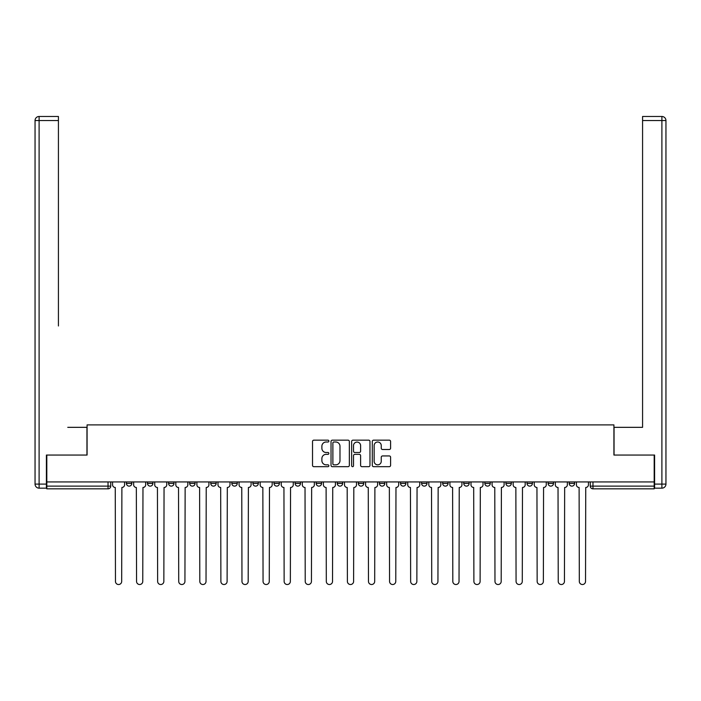 <?xml version="1.0" encoding="UTF-8"?>
<svg xmlns="http://www.w3.org/2000/svg" width="701" height="701" viewBox="0 0 701 701"><rect width="100%" height="100%" fill="white"/><g stroke="black" fill="none" stroke-linecap="round" stroke-linejoin="round"><path stroke-width="1.05" d="M328.874 441.078A0.929 0.929 0 0 0 327.945 440.158L313.855 440.158A1.323 1.323 0 0 0 312.523 441.481L312.523 465.359A1.323 1.323 0 0 0 313.855 466.682L327.945 466.682A0.929 0.929 0 0 0 328.874 465.762A0.929 0.929 0 0 0 327.945 464.833L326.123 464.833A4.241 4.241 0 0 1 321.882 460.583L321.882 458.594A4.241 4.241 0 0 1 326.123 454.344L327.945 454.344A0.929 0.929 0 0 0 328.874 453.424A0.929 0.929 0 0 0 327.945 452.495L326.123 452.495A4.241 4.241 0 0 1 321.882 448.246L321.882 446.257A4.241 4.241 0 0 1 326.123 442.007L327.945 442.007A0.929 0.929 0 0 0 328.874 441.078M548.094 483.427L548.094 481.938L548.094 483.427A2.699 2.699 0 0 0 550.802 486.126A2.699 2.699 0 0 1 548.094 483.427L553.501 483.427A2.699 2.699 0 0 1 550.802 486.126A2.699 2.699 0 0 0 553.501 483.427L553.501 481.938L553.501 483.427M358.342 481.938L358.342 483.427L363.749 483.427A2.699 2.699 0 0 1 361.041 486.126A2.699 2.699 0 0 1 358.342 483.427L358.342 481.938M295.086 481.938L295.086 483.427L300.492 483.427A2.699 2.699 0 0 1 297.794 486.126A2.699 2.699 0 0 1 295.086 483.427L295.086 481.938M252.921 481.938L252.921 483.427L258.327 483.427A2.699 2.699 0 0 1 255.62 486.126A2.699 2.699 0 0 1 252.921 483.427L252.921 481.938M231.838 481.938L231.838 483.427L237.245 483.427A2.699 2.699 0 0 1 234.537 486.126A2.699 2.699 0 0 1 231.838 483.427L231.838 481.938M189.664 481.938L189.664 483.427L195.071 483.427A2.699 2.699 0 0 1 192.372 486.126A2.699 2.699 0 0 1 189.664 483.427L189.664 481.938M389.274 449.507A1.323 1.323 0 0 0 390.597 448.176L390.597 441.481A1.323 1.323 0 0 0 389.274 440.158L373.615 440.158A1.323 1.323 0 0 0 372.292 441.481L372.292 465.359A1.323 1.323 0 0 0 373.615 466.682L389.274 466.682A1.323 1.323 0 0 0 390.597 465.359L390.597 457.271A1.323 1.323 0 0 0 389.274 455.939L382.571 455.939A1.323 1.323 0 0 0 381.248 457.271L381.248 461.284A3.549 3.549 0 0 1 377.699 464.833A3.549 3.549 0 0 1 374.15 461.284L374.15 445.556A3.549 3.549 0 0 1 377.699 442.007A3.549 3.549 0 0 1 381.248 445.556L381.248 448.176A1.323 1.323 0 0 0 382.571 449.507L389.274 449.507M46.809 481.938L46.809 455.045L87.082 455.045L87.082 424.902L613.918 424.902L613.918 455.045L654.191 455.045L654.191 481.938L46.809 481.938L46.809 486.126L110.74 486.126L110.74 481.938L110.74 486.126A2.699 2.699 0 0 1 108.033 488.834L46.809 488.834L46.809 486.126M349.343 441.481A1.323 1.323 0 0 0 348.011 440.158L332.362 440.158A1.323 1.323 0 0 0 331.03 441.481L331.03 465.359A1.323 1.323 0 0 0 332.362 466.682L348.011 466.682A1.323 1.323 0 0 0 349.343 465.359L349.343 441.481M352.989 440.158L368.638 440.158A1.323 1.323 0 0 1 369.97 441.481L369.97 465.359A1.323 1.323 0 0 1 368.638 466.682L361.944 466.682A1.323 1.323 0 0 1 360.612 465.359L360.612 455.676A1.323 1.323 0 0 0 359.289 454.344L354.846 454.344A1.323 1.323 0 0 0 353.514 455.676L353.514 465.762A0.929 0.929 0 0 1 352.585 466.682A0.929 0.929 0 0 1 351.657 465.762L351.657 441.481A1.323 1.323 0 0 1 352.989 440.158M590.26 481.938L590.26 486.126L654.191 486.126L654.191 488.834L592.967 488.834A2.699 2.699 0 0 1 590.26 486.126M654.191 481.938L654.191 486.126M569.177 481.938L569.177 483.427L574.583 483.427L574.583 481.938L574.583 483.427A2.699 2.699 0 0 1 571.885 486.126A2.699 2.699 0 0 1 569.177 483.427A2.699 2.699 0 0 0 571.885 486.126M527.012 481.938L527.012 483.427L532.418 483.427L532.418 481.938L532.418 483.427A2.699 2.699 0 0 1 529.711 486.126A2.699 2.699 0 0 1 527.012 483.427A2.699 2.699 0 0 0 529.711 486.126M511.336 483.427L511.336 481.938L511.336 483.427A2.699 2.699 0 0 1 508.628 486.126A2.699 2.699 0 0 1 505.929 483.427L511.336 483.427A2.699 2.699 0 0 1 508.628 486.126M505.929 481.938L505.929 483.427M490.253 481.938L490.253 483.427A2.699 2.699 0 0 1 487.545 486.126A2.699 2.699 0 0 1 484.847 483.427L490.253 483.427A2.699 2.699 0 0 1 487.545 486.126M484.847 481.938L484.847 483.427M469.162 481.938L469.162 483.427A2.699 2.699 0 0 1 466.463 486.126A2.699 2.699 0 0 1 463.755 483.427L469.162 483.427M463.755 481.938L463.755 483.427M448.079 481.938L448.079 483.427A2.699 2.699 0 0 1 445.38 486.126A2.699 2.699 0 0 1 442.673 483.427L448.079 483.427M442.673 481.938L442.673 483.427M426.997 481.938L426.997 483.427A2.699 2.699 0 0 1 424.298 486.126A2.699 2.699 0 0 1 421.59 483.427L426.997 483.427M421.59 481.938L421.59 483.427M405.914 481.938L405.914 483.427A2.699 2.699 0 0 1 403.206 486.126A2.699 2.699 0 0 1 400.508 483.427A2.699 2.699 0 0 0 403.206 486.126M400.508 481.938L400.508 483.427L405.914 483.427M384.831 481.938L384.831 483.427A2.699 2.699 0 0 1 382.124 486.126A2.699 2.699 0 0 1 379.425 483.427A2.699 2.699 0 0 0 382.124 486.126M379.425 481.938L379.425 483.427L384.831 483.427M363.749 481.938L363.749 483.427A2.699 2.699 0 0 1 361.041 486.126M342.658 481.938L342.658 483.427A2.699 2.699 0 0 1 339.959 486.126A2.699 2.699 0 0 1 337.251 483.427L342.658 483.427M337.251 481.938L337.251 483.427M321.575 481.938L321.575 483.427A2.699 2.699 0 0 1 318.876 486.126A2.699 2.699 0 0 1 316.169 483.427L321.575 483.427L321.575 481.938M316.169 481.938L316.169 483.427M300.492 481.938L300.492 483.427M279.41 481.938L279.41 483.427A2.699 2.699 0 0 1 276.702 486.126A2.699 2.699 0 0 1 274.003 483.427L279.41 483.427L279.41 481.938M274.003 481.938L274.003 483.427M258.327 481.938L258.327 483.427L258.327 481.938M237.245 483.427L237.245 481.938L237.245 483.427A2.699 2.699 0 0 1 234.537 486.126M216.153 481.938L216.153 483.427A2.699 2.699 0 0 1 213.454 486.126A2.699 2.699 0 0 1 210.747 483.427A2.699 2.699 0 0 0 213.454 486.126A2.699 2.699 0 0 0 216.153 483.427L216.153 481.938M210.747 481.938L210.747 483.427L216.153 483.427M195.071 481.938L195.071 483.427M173.988 481.938L173.988 483.427A2.699 2.699 0 0 1 171.289 486.126A2.699 2.699 0 0 1 168.582 483.427A2.699 2.699 0 0 0 171.289 486.126A2.699 2.699 0 0 0 173.988 483.427L168.582 483.427L168.582 481.938M147.499 481.938L147.499 483.427L152.906 483.427L152.906 481.938L152.906 483.427A2.699 2.699 0 0 1 150.198 486.126A2.699 2.699 0 0 1 147.499 483.427A2.699 2.699 0 0 0 150.198 486.126M126.417 481.938L126.417 483.427L131.823 483.427L131.823 481.938L131.823 483.427A2.699 2.699 0 0 1 129.115 486.126A2.699 2.699 0 0 1 126.417 483.427A2.699 2.699 0 0 0 129.115 486.126M108.033 481.938L108.033 488.834A2.699 2.699 0 0 0 110.74 486.126M333.816 442.007A0.929 0.929 0 0 0 332.887 442.936L332.887 463.904A0.929 0.929 0 0 0 333.816 464.833L335.744 464.833A4.241 4.241 0 0 0 339.985 460.583L339.985 446.257A4.241 4.241 0 0 0 335.744 442.007L333.816 442.007M360.612 445.626A3.549 3.549 0 0 0 357.063 442.077A3.549 3.549 0 0 0 353.514 445.626L353.514 451.164A1.323 1.323 0 0 0 354.846 452.495L359.289 452.495A1.323 1.323 0 0 0 360.612 451.164L360.612 445.626M112.563 481.938L112.563 484.777A2.699 2.699 0 0 0 115.262 487.475L115.463 581.409A3.111 3.111 0 0 0 118.574 584.52A3.111 3.111 0 0 0 121.685 581.409L121.886 487.475A2.699 2.699 0 0 0 124.594 484.777L124.594 481.938M133.646 481.938L133.646 484.777A2.699 2.699 0 0 0 136.344 487.475L136.555 581.409A3.111 3.111 0 0 0 139.657 584.52A3.111 3.111 0 0 0 142.767 581.409L142.969 487.475A2.699 2.699 0 0 0 145.677 484.777L145.677 481.938M154.728 481.938L154.728 484.777A2.699 2.699 0 0 0 157.436 487.475L157.637 581.409A3.111 3.111 0 0 0 160.739 584.52A3.111 3.111 0 0 0 163.85 581.409L164.052 487.475A2.699 2.699 0 0 0 166.759 484.777L166.759 481.938M46.406 484.102L46.406 488.159L39.107 488.159A4.057 4.057 0 0 1 35.05 484.102L35.05 120.537L39.107 120.537L39.107 116.48L58.428 116.48L58.428 120.537L39.107 120.537L39.107 484.102L46.406 484.102L46.406 455.045L86.95 455.045L86.95 427.338L67.76 427.338M58.428 120.537L58.428 325.974M39.107 116.48A4.057 4.057 0 0 0 35.05 120.537A4.057 4.057 0 0 1 39.107 116.48M633.24 427.338L642.572 427.338L642.572 116.48L661.893 116.48L642.572 116.48M654.594 484.102L661.893 484.102L661.893 120.537L665.95 120.537A4.057 4.057 0 0 0 661.893 116.48A4.057 4.057 0 0 1 665.95 120.537L665.95 484.102A4.057 4.057 0 0 1 661.893 488.159L654.594 488.159L654.594 455.045L614.05 455.045L614.05 427.338L642.572 427.338L642.572 325.974M661.893 488.159A4.057 4.057 0 0 0 665.95 484.102L661.893 484.102L661.893 488.159M175.811 481.938L175.811 484.777A2.699 2.699 0 0 0 178.518 487.475L178.72 581.409A3.111 3.111 0 0 0 181.831 584.52A3.111 3.111 0 0 0 184.933 581.409L185.143 487.475A2.699 2.699 0 0 0 187.842 484.777L187.842 481.938M196.893 481.938L196.893 484.777A2.699 2.699 0 0 0 199.601 487.475L199.803 581.409A3.111 3.111 0 0 0 202.913 584.52A3.111 3.111 0 0 0 206.024 581.409L206.225 487.475A2.699 2.699 0 0 0 208.924 484.777L208.924 481.938M217.985 481.938L217.985 484.777A2.699 2.699 0 0 0 220.684 487.475L220.885 581.409A3.111 3.111 0 0 0 223.996 584.52A3.111 3.111 0 0 0 227.106 581.409L227.308 487.475A2.699 2.699 0 0 0 230.007 484.777L230.007 481.938M239.067 481.938L239.067 484.777A2.699 2.699 0 0 0 241.766 487.475L241.968 581.409A3.111 3.111 0 0 0 245.078 584.52A3.111 3.111 0 0 0 248.189 581.409L248.391 487.475A2.699 2.699 0 0 0 251.098 484.777L251.098 481.938M260.15 481.938L260.15 484.777A2.699 2.699 0 0 0 262.849 487.475L263.059 581.409A3.111 3.111 0 0 0 266.161 584.52A3.111 3.111 0 0 0 269.272 581.409L269.473 487.475A2.699 2.699 0 0 0 272.181 484.777L272.181 481.938M281.232 481.938L281.232 484.777A2.699 2.699 0 0 0 283.94 487.475L284.142 581.409A3.111 3.111 0 0 0 287.244 584.52A3.111 3.111 0 0 0 290.354 581.409L290.556 487.475A2.699 2.699 0 0 0 293.263 484.777L293.263 481.938M302.315 481.938L302.315 484.777A2.699 2.699 0 0 0 305.023 487.475L305.224 581.409A3.111 3.111 0 0 0 308.335 584.52A3.111 3.111 0 0 0 311.437 581.409L311.647 487.475A2.699 2.699 0 0 0 314.346 484.777L314.346 481.938M323.398 481.938L323.398 484.777A2.699 2.699 0 0 0 326.105 487.475L326.307 581.409A3.111 3.111 0 0 0 329.417 584.52A3.111 3.111 0 0 0 332.528 581.409L332.73 487.475A2.699 2.699 0 0 0 335.428 484.777L335.428 481.938M344.489 481.938L344.489 484.777A2.699 2.699 0 0 0 347.188 487.475L347.389 581.409A3.111 3.111 0 0 0 350.5 584.52A3.111 3.111 0 0 0 353.611 581.409L353.812 487.475A2.699 2.699 0 0 0 356.511 484.777L356.511 481.938M365.571 481.938L365.571 484.777A2.699 2.699 0 0 0 368.27 487.475L368.472 581.409A3.111 3.111 0 0 0 371.583 584.52A3.111 3.111 0 0 0 374.693 581.409L374.895 487.475A2.699 2.699 0 0 0 377.602 484.777L377.602 481.938M386.654 481.938L386.654 484.777A2.699 2.699 0 0 0 389.353 487.475L389.563 581.409A3.111 3.111 0 0 0 392.665 584.52A3.111 3.111 0 0 0 395.776 581.409L395.977 487.475A2.699 2.699 0 0 0 398.685 484.777L398.685 481.938M407.737 481.938L407.737 484.777A2.699 2.699 0 0 0 410.444 487.475L410.646 581.409A3.111 3.111 0 0 0 413.756 584.52A3.111 3.111 0 0 0 416.858 581.409L417.06 487.475A2.699 2.699 0 0 0 419.768 484.777L419.768 481.938M428.819 481.938L428.819 484.777A2.699 2.699 0 0 0 431.527 487.475L431.728 581.409A3.111 3.111 0 0 0 434.839 584.52A3.111 3.111 0 0 0 437.941 581.409L438.151 487.475A2.699 2.699 0 0 0 440.85 484.777L440.85 481.938M449.902 481.938L449.902 484.777A2.699 2.699 0 0 0 452.609 487.475L452.811 581.409A3.111 3.111 0 0 0 455.922 584.52A3.111 3.111 0 0 0 459.032 581.409L459.234 487.475A2.699 2.699 0 0 0 461.933 484.777L461.933 481.938M470.993 481.938L470.993 484.777A2.699 2.699 0 0 0 473.692 487.475L473.894 581.409A3.111 3.111 0 0 0 477.004 584.52A3.111 3.111 0 0 0 480.115 581.409L480.316 487.475A2.699 2.699 0 0 0 483.015 484.777L483.015 481.938M492.076 481.938L492.076 484.777A2.699 2.699 0 0 0 494.775 487.475L494.976 581.409A3.111 3.111 0 0 0 498.087 584.52A3.111 3.111 0 0 0 501.197 581.409L501.399 487.475A2.699 2.699 0 0 0 504.107 484.777L504.107 481.938M513.158 481.938L513.158 484.777A2.699 2.699 0 0 0 515.857 487.475L516.067 581.409A3.111 3.111 0 0 0 519.169 584.52A3.111 3.111 0 0 0 522.28 581.409L522.482 487.475A2.699 2.699 0 0 0 525.189 484.777L525.189 481.938M534.241 481.938L534.241 484.777A2.699 2.699 0 0 0 536.948 487.475L537.15 581.409A3.111 3.111 0 0 0 540.261 584.52A3.111 3.111 0 0 0 543.363 581.409L543.564 487.475A2.699 2.699 0 0 0 546.272 484.777L546.272 481.938M555.323 481.938L555.323 484.777A2.699 2.699 0 0 0 558.031 487.475L558.233 581.409A3.111 3.111 0 0 0 561.343 584.52A3.111 3.111 0 0 0 564.445 581.409L564.655 487.475A2.699 2.699 0 0 0 567.354 484.777L567.354 481.938M576.406 481.938L576.406 484.777A2.699 2.699 0 0 0 579.114 487.475L579.315 581.409A3.111 3.111 0 0 0 582.426 584.52A3.111 3.111 0 0 0 585.537 581.409L585.738 487.475A2.699 2.699 0 0 0 588.437 484.777L588.437 481.938M592.967 481.938L592.967 488.834M39.107 488.159L39.107 484.102L35.05 484.102M661.893 116.48L661.893 120.537L642.572 120.537"/></g></svg>
